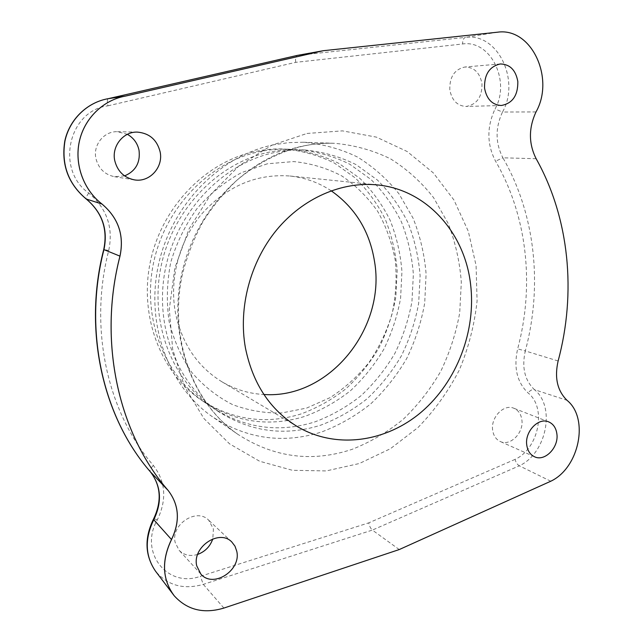 <?xml version="1.0" encoding="UTF-8"?>
<svg xmlns="http://www.w3.org/2000/svg" width="643" height="643" viewBox="0 0 643 643"><rect width="100%" height="100%" fill="white"/><g stroke="black" fill="none" stroke-linecap="round" stroke-linejoin="round"><path stroke-width="0.48" stroke-dasharray="3.21 2.41" d="M124.589 175.893L114.51 176.704C104.761 174.631 98.572 168.611 95.952 158.628C92.745 145.045 104.045 131.011 117.476 131.702L127.37 134.323M197.666 554.419C190.256 556.629 184.067 555.255 179.108 550.312L175.185 542.499C170.54 524.559 196.734 507.391 208.678 520.179L213.428 528.964L212.801 538.898M492.659 430.199C490.561 417.395 503.871 403.691 513.805 408.233C518.354 410.218 521.039 414.092 521.875 419.863C523.916 432.803 510.269 446.572 500.23 441.492C496.01 439.45 493.486 435.689 492.659 430.199M449.819 89.916C449.441 77.007 454.472 69.372 464.921 67.009C474.212 67.218 479.895 72.772 481.969 83.67C482.218 96.94 476.921 104.536 466.062 106.465C457.277 105.894 451.868 100.38 449.819 89.916M274.055 144.723C220.461 155.293 171.785 204.257 158.556 264.434C145.214 324.602 168.9 387.062 212.664 416.921C247.089 439.097 283.475 444.096 321.821 431.903C339.472 425.16 355.812 415.788 370.842 403.772C384.876 390.478 396.835 375.375 406.73 358.464C415.274 340.79 421.269 322.296 424.718 302.982L426.1 273.878C424.484 254.507 420.144 235.957 413.095 218.21L398.957 193.792C387.207 179.108 373.374 166.842 357.444 157.013C340.541 148.846 322.513 143.928 303.351 142.248L288.739 142.625L274.055 144.723M218.829 411.825C176.656 383.951 153.468 324.627 165.757 267.175C177.934 209.706 224.15 162.647 275.325 152.375C285.363 150.325 295.346 149.546 305.272 150.02C323.292 151.861 340.235 156.739 356.093 164.64L377.433 180.056C389.947 192.595 400.187 206.933 408.16 223.057C414.711 239.911 418.697 257.513 420.112 275.879L418.641 303.44C415.282 321.733 409.511 339.231 401.345 355.933C391.9 371.911 380.511 386.17 367.177 398.7C352.903 410.017 337.414 418.842 320.704 425.176C284.986 436.42 251.027 431.975 218.829 411.825L213.902 408.522C245.811 428.503 279.472 432.956 314.893 421.888C331.458 415.651 346.818 406.939 360.964 395.758C374.186 383.373 385.47 369.275 394.826 353.473C402.92 336.948 408.626 319.635 411.946 301.543L413.369 274.264C411.946 256.091 407.975 238.674 401.457 221.996C393.524 206.033 383.349 191.855 370.931 179.445L349.752 164.198C334.014 156.378 317.208 151.555 299.341 149.739C289.503 149.264 279.617 150.036 269.674 152.061C218.974 162.205 173.256 208.694 161.24 265.463C149.112 322.231 172.099 380.897 213.902 408.522M289.318 149.248C279.633 148.782 269.891 149.538 260.11 151.523C210.221 161.457 165.355 206.966 153.613 262.577C141.749 318.181 164.391 375.729 205.559 402.944C236.986 422.636 270.148 427.097 305.039 416.318C321.363 410.234 336.498 401.714 350.435 390.767C363.464 378.631 374.572 364.806 383.783 349.302C391.74 333.082 397.342 316.091 400.581 298.32L401.947 271.531C400.509 253.68 396.554 236.576 390.092 220.195C382.239 204.522 372.176 190.593 359.903 178.408L338.998 163.451C323.477 155.767 306.92 151.041 289.318 149.248L285.138 149.047C302.62 150.824 319.081 155.518 334.513 163.137L355.306 177.982C367.507 190.071 377.521 203.887 385.342 219.44C391.78 235.692 395.726 252.675 397.173 270.381L395.839 296.97C392.624 314.604 387.07 331.466 379.161 347.558C370.022 362.941 358.979 376.645 346.038 388.677C332.19 399.536 317.152 407.967 300.924 413.988C266.25 424.645 233.296 420.184 202.079 400.621C161.176 373.575 138.687 316.493 150.43 261.38C162.068 206.25 206.58 161.144 256.123 151.298C265.84 149.329 275.509 148.581 285.138 149.047M331.161 190.778C318.759 182.564 305.039 177.645 289.985 176.013C256.34 173.53 226.947 186.157 201.789 213.878C178.995 240.972 168.948 279.48 175.619 313.76C182.307 344.278 197.771 366.968 222.028 381.846C235.089 389.489 249.05 393.709 263.903 394.497M399.255 549.556L372.377 530.089L203.301 584.374C183.577 589.944 167.646 585.532 155.51 571.153M550.77 481.229L519.311 465.797L372.377 530.089C370.633 528.554 369.428 526.135 368.769 522.855L200.351 576.297C167.646 588.474 138.655 552.289 157.278 519.93C166.987 499.772 165.701 481.623 153.404 465.5C107.686 412.79 88.445 328.878 108.723 250.497C113.522 227.566 106.867 208.42 88.758 193.061C55.378 170.033 68.262 110.628 107.936 105.822C107.1 101.698 107.172 99.319 108.137 98.7M107.936 105.822L295.708 62.339L462.639 43.973C490.826 39.689 510.791 81.5 495.054 108.98C486.671 127.033 486.839 144.434 495.568 161.176C527.501 216.289 534.614 285.693 517.663 348.876C513.484 367.571 516.972 382.28 528.136 393.002C546.952 407.799 538.818 448.573 515.083 459.375C515.855 462.397 517.261 464.535 519.311 465.797C546.502 453.419 555.922 406.722 534.421 389.658L566.973 400.308C557.256 390.767 554.282 377.65 558.06 360.956C576.385 292.951 569.489 218.347 536.085 158.717C528.522 143.702 528.482 128.102 535.949 111.938C554.981 78.446 531.544 27.215 497.481 32.206L323.244 50.725M295.708 62.339C295.241 58.441 295.772 56.126 297.307 55.402M515.083 459.375L368.769 522.855M306.992 133.463L342.478 130.875L376.412 137.128L407.14 151.499L433.318 172.895L453.942 199.997L468.329 231.367L476.085 265.527L477.082 300.98C474.486 324.803 468.562 347.815 459.319 370.014C448.3 391.346 434.547 410.499 418.054 427.474L390.389 448.726L359.349 463.515L326.21 470.925L292.42 470.298L259.619 461.248L229.543 443.839L203.968 418.577L184.549 386.539L172.678 349.342L169.31 309.058L174.832 268.107L189.01 229.021L210.928 194.21L239.164 165.749L271.868 145.189L306.992 133.463M303.351 142.248L334.223 143.285C324.249 142.947 314.194 143.815 304.051 145.889C280.115 151.475 257.819 162.84 237.179 179.984C224.19 192.281 212.753 206.242 202.867 221.859C194.033 238.231 187.266 255.464 182.572 273.564C168.193 337.993 193.093 403.892 238.087 434.475C192.337 403.29 167.574 337.197 181.84 273.235C195.97 209.264 247.402 157.149 303.568 145.921C313.848 143.823 324.072 142.947 334.223 143.285C354.237 145.053 373.036 150.253 390.614 158.885C407.148 169.27 421.486 182.21 433.615 197.706L448.155 223.451C455.373 242.154 459.761 261.709 461.32 282.116L459.713 312.787C456.032 333.154 449.698 352.669 440.736 371.332C430.376 389.208 417.87 405.194 403.209 419.308C387.528 432.08 370.481 442.095 352.067 449.353C312.064 462.566 274.063 457.607 238.087 434.475L212.664 416.921M173.747 595.193C186.655 609.829 203.357 614.105 223.86 608.021L399.199 549.516L550.705 481.197C579.206 467.855 589.326 418.304 566.973 400.308L567.038 400.332M223.901 608.069L203.301 584.374L200.351 576.297M558.124 360.972L525.307 350.941C521.634 367.322 524.672 380.23 534.421 389.658C532.187 389.248 530.089 390.357 528.136 393.002M536.149 158.725L502.906 157.808C535.595 214.633 542.748 285.982 525.307 350.941L517.663 348.876M536.013 111.938L502.513 112.027C495.174 127.844 495.303 143.1 502.906 157.808L495.568 161.176M497.545 32.198L465.484 37.382C497.843 32.616 520.5 80.584 502.513 112.027L495.054 108.98M297.355 55.394L465.484 37.382C463.49 38.074 462.542 40.268 462.639 43.973M157.278 519.93C154.987 518.989 153.725 518.716 153.484 519.118M153.404 465.5C150.631 468.152 149.586 470.218 150.261 471.689M108.723 250.497L103.74 249.492M88.758 193.061C86.66 195.97 85.768 197.907 86.082 198.864M305.272 150.02L299.341 149.739M267.351 163.788L241.583 172.589C225.018 181.615 210.173 193.599 197.055 208.533C185.337 224.873 176.568 242.821 170.741 262.376C166.842 282.349 166.304 302.106 169.133 321.629C173.843 340.485 181.422 357.452 191.863 372.514C203.662 386.113 217.221 396.803 232.533 404.592C248.463 410.555 264.884 413.345 281.787 412.943L306.623 408.088L330.172 397.591C344.881 388.042 357.878 376.284 369.146 362.306C379.201 347.349 386.861 331.177 392.117 313.808C395.887 296.077 396.94 278.298 395.284 260.487C392.069 242.998 386.234 226.69 377.787 211.555C367.941 197.433 356.013 185.602 341.996 176.061C327.006 168.112 310.882 163.274 293.618 161.57L267.351 163.788M205.559 402.944L202.079 400.621M289.985 176.013L377.28 184.911M137.506 132.112L117.476 131.702M134.258 179.847L114.51 176.704M231.818 542.009L208.678 520.179M200.817 574.03L179.108 550.312M548.664 421.872L513.805 408.233M534.478 456.747L500.23 441.492M500.302 63.962L464.921 67.009M501.259 105.492L466.062 106.465M222.028 381.846L297.46 426.671"/><path stroke-width="0.96" d="M127.37 134.323C133.591 137.875 137.481 143.188 139.025 150.261C140.479 162.607 135.665 171.151 124.589 175.893M212.801 538.898C210.157 546.462 205.117 551.638 197.666 554.419M263.903 394.497C329.256 399.207 386.138 328.123 374.539 261.572C369.693 231.287 355.233 207.689 331.161 190.778M470.547 283.989C464.656 232.774 426.719 189.572 377.28 184.911C341.931 181.318 303.11 197.948 276.586 230.017C250.175 262.143 238.183 307.748 245.425 347.911C252.747 383.654 270.092 409.904 297.46 426.671C336.393 449.586 386.347 442.071 421.72 411.745C457.101 381.283 476.342 330.743 470.547 283.989M174.221 595.788C162.293 579.568 161.401 560.825 171.528 539.565L153.781 519.729C144.571 538.818 145.149 555.954 155.51 571.153L174.221 595.788C187.145 609.998 203.71 614.089 223.901 608.069L399.255 549.556L550.77 481.229C579.271 467.879 589.398 418.32 567.038 400.332C557.32 390.791 554.346 377.666 558.124 360.972C576.45 292.959 569.561 218.355 536.149 158.725C528.594 143.702 528.546 128.102 536.013 111.938C555.054 78.446 531.608 27.207 497.545 32.198L323.292 50.709L125.626 96.056L108.169 98.692L297.355 55.394L323.244 50.725L125.586 96.064C103.298 99.922 84.321 118.328 79.306 141.516C74.275 164.696 83.719 190.071 101.996 204.048C118.336 217.913 124.332 235.282 119.96 256.147C97.688 342.084 118.666 433.704 168.112 490.408C179.148 504.843 180.273 521.216 171.488 539.525C161.642 560.029 162.205 578.338 173.176 594.453L173.747 595.193M125.626 96.056C103.33 99.922 84.354 118.328 79.338 141.516C74.307 164.704 83.751 190.079 102.028 204.056C118.376 217.929 124.364 235.29 119.992 256.155C97.72 342.108 118.698 433.736 168.144 490.448C179.188 504.884 180.313 521.256 171.528 539.565M114.767 160.694C111.432 146.282 123.376 131.373 137.506 132.112C149.473 133.27 157.005 139.828 160.115 151.788C163.579 167.276 149.457 182.749 134.258 179.847C124.003 177.669 117.508 171.279 114.767 160.694M196.742 565.856C191.944 547.024 219.4 528.683 231.818 542.009L234.968 546.148L236.745 551.204C241.503 570.317 213.01 588.771 200.817 574.03L196.742 565.856M526.754 444.996C524.664 431.622 538.464 417.186 548.664 421.872C553.326 423.906 556.066 427.941 556.886 433.961C558.904 447.48 544.782 461.971 534.478 456.747C530.145 454.657 527.565 450.735 526.754 444.996M484.541 88.067C484.227 74.467 489.476 66.438 500.302 63.962C509.915 64.204 515.758 70.055 517.832 81.532C518.009 95.485 512.487 103.475 501.259 105.492C492.176 104.897 486.598 99.086 484.541 88.067M102.028 204.056L86.299 199.033C68.303 183.89 61.198 164.512 64.983 140.897C69.629 119.381 87.311 102.293 108.169 98.692M119.992 256.155L103.941 249.621C108.161 229.382 102.277 212.511 86.299 199.033L86.082 198.864M168.144 490.448L150.341 471.777C103.017 417.524 82.963 330.743 103.941 249.621L103.732 249.508C107.944 229.238 102.092 212.399 86.186 198.976C68.142 183.794 61.029 164.431 64.83 140.889C69.468 119.437 87.175 102.325 108.161 98.692L297.307 55.402M155.51 571.153C144.916 555.52 144.241 538.175 153.484 519.118L153.781 519.729C162.349 501.934 161.2 485.947 150.341 471.777L150.309 471.745C102.792 417.243 82.802 330.47 103.732 249.508L103.74 249.492M150.261 471.689L150.309 471.745C160.951 485.553 162.012 501.339 153.484 519.118"/></g></svg>
